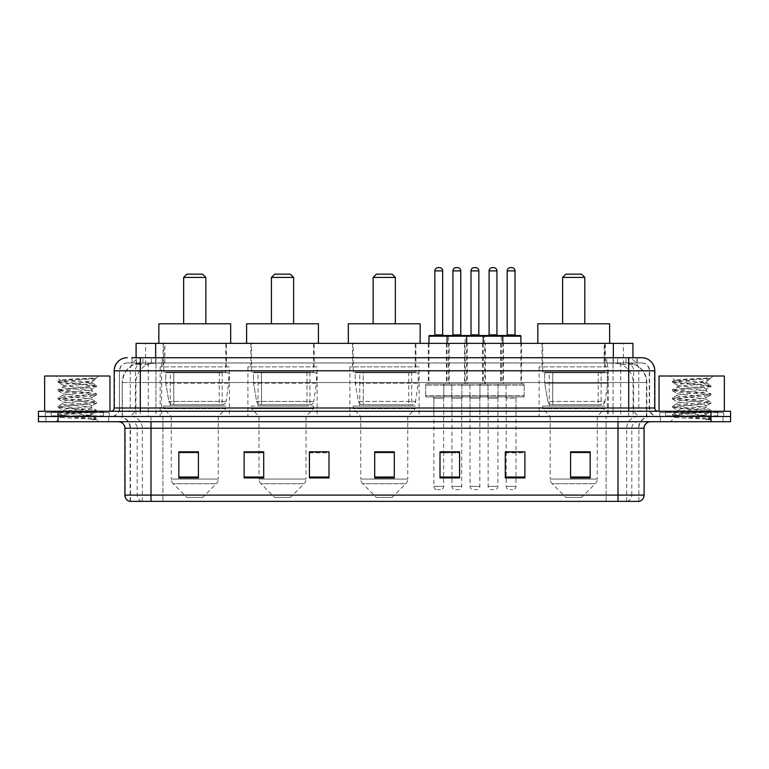 <?xml version="1.0" encoding="UTF-8"?>
<svg xmlns="http://www.w3.org/2000/svg" width="769" height="769" viewBox="0 0 769 769"><rect width="100%" height="100%" fill="white"/><g stroke="black" fill="none" stroke-linecap="round" stroke-linejoin="round"><path stroke-width="0.58" stroke-dasharray="3.85 2.88" d="M608.327 366.871L539.117 366.871L608.327 366.871L608.327 416.49L539.117 416.49L608.327 416.49M539.117 366.871L539.117 416.49M419.105 366.871L349.895 366.871L419.105 366.871L419.105 416.49L349.895 416.49L419.105 416.49M349.895 366.871L349.895 416.49M317.116 366.871L247.906 366.871L317.116 366.871L317.116 416.49L247.906 416.49L317.116 416.49M247.906 366.871L247.906 416.49M229.364 366.871L160.154 366.871L229.364 366.871L229.364 416.49L160.154 416.49L229.364 416.49M160.154 366.871L160.154 416.49M449.202 343.368L428.314 343.368L449.202 343.368L449.202 383.846L428.314 383.846L449.202 383.846M428.314 343.368L428.314 383.846M485.374 343.368L464.486 343.368L485.374 343.368L485.374 383.846L464.486 383.846L485.374 383.846M464.486 343.368L464.486 383.846M521.545 343.368L500.657 343.368L521.545 343.368L521.545 383.846L500.657 383.846L521.545 383.846M500.657 343.368L500.657 383.846M503.464 343.368L482.567 343.368L503.464 343.368L503.464 383.846L482.567 383.846L503.464 383.846M482.567 343.368L482.567 383.846M467.292 343.368L446.395 343.368L467.292 343.368L467.292 383.846L446.395 383.846L467.292 383.846M446.395 343.368L446.395 383.846M524.16 383.846L498.043 383.846L524.16 383.846L524.16 396.91L498.043 396.91L524.16 396.91M498.043 383.846L498.043 396.91M487.988 383.846L461.871 383.846L487.988 383.846L487.988 396.91L461.871 396.91L487.988 396.91M461.871 383.846L461.871 396.91M451.816 383.846L425.699 383.846L451.816 383.846L451.816 396.91L425.699 396.91L451.816 396.91M425.699 383.846L425.699 396.91M469.907 383.846L443.79 383.846L469.907 383.846L469.907 396.91L443.79 396.91L469.907 396.91M443.79 383.846L443.79 396.91M506.079 383.846L479.962 383.846L506.079 383.846L506.079 396.91L479.962 396.91L506.079 396.91M479.962 383.846L479.962 396.91M443.655 396.91L433.86 396.91L443.655 396.91L443.655 416.49L433.86 416.49L443.655 416.49M433.86 396.91L433.86 416.49M479.827 396.91L470.032 396.91L479.827 396.91L479.827 416.49L470.032 416.49L479.827 416.49M470.032 396.91L470.032 416.49M515.999 396.91L506.204 396.91L515.999 396.91L515.999 416.49L506.204 416.49L515.999 416.49M506.204 396.91L506.204 416.49M497.908 396.91L488.123 396.91L497.908 396.91L497.908 416.49L488.123 416.49L497.908 416.49M488.123 396.91L488.123 416.49M461.736 396.91L451.951 396.91L461.736 396.91L461.736 416.49L451.951 416.49L461.736 416.49M451.951 396.91L451.951 416.49M626.725 362.949L630.128 363.189C632.589 363.92 633.416 364.391 632.627 364.593L623.419 364.593L618.17 363.468L607.356 362.978L161.644 362.978L150.83 363.468L145.581 364.593L136.373 364.593L136.075 357.729L637.174 357.729L131.826 357.729L131.826 362.949L637.174 362.949L131.826 362.949M632.925 343.368L136.075 343.368M629.013 363.035A19.59 19.59 0 0 1 646.835 382.539L646.835 416.49L122.165 416.49L646.835 416.49M136.075 364.458L139.987 363.035L148.628 362.949L142.275 362.949M139.987 363.035A19.59 19.59 0 0 0 122.165 382.539L122.569 416.49M226.422 343.368L163.095 343.368L226.422 343.368L226.422 366.871L163.095 366.871L226.422 366.871M163.095 343.368L163.095 366.871M314.185 343.368L250.848 343.368L314.185 343.368L314.185 366.871L250.848 366.871L314.185 366.871M250.848 343.368L250.848 366.871M415.904 343.368L352.567 343.368L415.904 343.368L415.904 366.871L352.567 366.871L415.904 366.871M352.567 343.368L352.567 366.871M605.386 343.368L542.049 343.368L605.386 343.368L605.386 366.871L542.049 366.871L605.386 366.871M542.049 343.368L542.049 366.871M632.925 357.729L632.627 343.368M148.628 362.949L620.372 362.949M140.304 357.729L637.174 357.729L637.174 362.949M641.75 362.949L127.25 362.949L641.75 362.949A7.834 7.834 0 0 1 649.584 370.793L649.584 408.003L114.187 408.003M114.187 370.793L649.584 370.793L119.416 370.793L119.416 408.003A8.488 8.488 0 0 1 110.928 416.49L658.072 416.49L110.928 416.49M641.75 357.729L641.557 357.729A13.054 12.862 90 0 1 654.409 370.793L654.813 370.793M140.304 411.271L658.072 411.271L140.304 411.271M717.813 411.271L665.589 411.271L717.813 411.271L717.813 416.49L665.589 416.49L717.813 416.49L717.813 412.578L665.589 412.578L717.813 412.578M665.589 411.271L665.589 412.578M103.411 411.271L51.187 411.271L103.411 411.271L103.411 416.49L51.187 416.49L103.411 416.49L103.411 412.578L51.187 412.578L103.411 412.578M51.187 411.271L51.187 412.578M710.96 421.72L38.45 421.72L38.45 411.271L730.55 411.271L730.55 416.49L710.96 416.49L730.55 416.49L730.55 421.72L710.96 421.72L710.96 416.49L58.04 416.49L710.96 416.49L710.96 411.271M38.45 416.49L58.04 416.49L38.45 416.49M108.64 416.49L108.64 421.72L45.957 421.72L108.64 421.72L45.957 421.72L108.64 421.72L108.64 416.49L45.957 416.49L45.957 421.72L45.957 416.49L108.64 416.49M723.043 416.49L723.043 421.72L660.36 421.72L723.043 421.72L660.36 421.72L723.043 421.72L723.043 416.49L660.36 416.49L660.36 421.72L660.36 416.49L723.043 416.49M109.294 412.578L45.304 412.578L109.294 412.578L109.294 416.49L45.304 416.49L109.294 416.49M45.304 412.578L45.304 416.49M723.696 412.578L659.706 412.578L723.696 412.578L723.696 416.49L659.706 416.49L723.696 416.49M659.706 412.578L659.706 416.49M638.876 501.369L638.876 428.246L151.012 428.246L151.012 501.369L130.124 501.369L638.876 501.369L638.876 428.246A11.756 11.756 0 0 1 650.632 416.49L118.368 416.49L650.632 416.49M130.124 501.369L130.124 428.246L644.105 428.246M617.988 421.72L118.368 421.72L617.988 421.72M129.596 501.369L639.404 501.369M665.589 416.49L717.813 416.49L665.589 416.49M51.187 416.49L103.411 416.49L51.187 416.49M590.169 477.03L590.169 451.816L590.169 477.934L570.579 477.934L570.579 451.951L570.579 477.934L590.169 477.934L590.169 452.076L590.169 477.934L590.169 452.854L570.579 452.854L570.579 477.934L570.579 451.816L590.169 451.816L570.579 451.816L590.169 451.816L590.169 477.03L570.579 477.03M524.881 477.03L524.881 451.816L524.881 477.934L505.291 477.934L505.291 451.951L505.291 477.934L524.881 477.934L524.881 452.076L524.881 477.934L524.881 452.854L505.291 452.854L505.291 451.816L505.291 477.934L505.291 451.951L505.291 477.934L505.291 452.854L524.881 452.854L524.881 451.951L524.881 477.03L505.291 477.03L505.291 477.934L524.881 477.934L524.881 451.951L505.291 451.951L505.291 477.03M450.644 396.91L463.044 396.91L450.644 396.91A1.307 1.307 0 0 1 451.951 398.207L451.951 451.816L459.583 451.816L459.583 452.854L440.003 452.854L440.003 477.934L459.583 477.934L459.583 451.816L459.583 477.934L440.003 477.934L440.003 451.951L440.003 477.934L459.583 477.934L459.583 452.076L459.583 477.934L459.583 452.854L440.003 452.854L440.003 477.934L440.003 451.816L459.583 451.816L440.003 451.816L443.655 451.816L443.655 398.207L433.86 398.207L433.86 486.354A3.268 3.268 0 0 0 437.128 489.622L440.387 489.622L437.128 489.622M198.421 477.03L198.421 451.816L198.421 477.934L178.831 477.934L178.831 451.951L178.831 477.934L198.421 477.934L198.421 452.076L198.421 477.934L198.421 452.854L178.831 452.854L178.831 477.934L178.831 451.816L198.421 451.816L178.831 451.816L198.421 451.816L198.421 477.03L178.831 477.03M263.709 451.951L244.119 451.951L244.119 477.934L263.709 477.934L263.709 451.816L263.709 477.934L244.119 477.934L244.119 451.951L244.119 477.934L263.709 477.934L263.709 452.076L263.709 477.934L263.709 452.854L244.119 452.854L244.119 451.816L244.119 477.934L244.119 451.951L244.119 477.934L244.119 452.854L263.709 452.854L263.709 451.816L244.119 451.816L263.709 451.816L259.009 451.816L259.009 416.49L251.501 408.656L313.531 408.656L251.501 408.656L251.501 406.051L313.531 406.051L251.501 406.051M328.997 477.03L328.997 451.816L328.997 477.934L309.417 477.934L309.417 451.951L309.417 477.934L328.997 477.934L328.997 452.076L328.997 477.934L328.997 452.854L309.417 452.854L309.417 451.816L309.417 477.934L309.417 451.951L309.417 477.934L309.417 452.854L328.997 452.854L328.997 451.951L328.997 477.03L309.417 477.03L309.417 477.934L328.997 477.934L328.997 451.951L309.417 451.951L309.417 477.03M394.295 477.03L394.295 451.816L394.295 477.934L374.705 477.934L374.705 451.951L374.705 477.934L394.295 477.934L394.295 452.076L394.295 477.934L394.295 452.854L374.705 452.854L374.705 477.934L374.705 451.816L394.295 451.816L374.705 451.816L394.295 451.816L394.295 477.03L374.705 477.03M524.881 451.816L505.291 451.816L524.881 451.816M328.997 451.816L309.417 451.816L328.997 451.816M638.558 501.369L606.107 501.369L606.107 495.101L162.893 495.101L162.893 501.369L162.893 421.72M515.999 451.816L506.204 451.816L506.204 398.207L515.999 398.207L515.999 451.816M394.295 452.854L394.295 452.076L394.295 452.854L374.705 452.854L374.705 477.934L394.295 477.934L394.295 452.854M198.421 452.854L198.421 452.076L198.421 452.854L178.831 452.854L178.831 477.934L198.421 477.934L198.421 452.854M590.169 452.854L590.169 452.076L590.169 452.854L570.579 452.854L570.579 477.934L590.169 477.934L590.169 452.854M394.295 451.951L374.705 451.951M198.421 451.951L178.831 451.951M459.583 451.951L440.003 451.951M590.169 451.951L570.579 451.951M104.065 416.49L50.533 416.49L104.065 416.49A0.654 0.654 0 0 1 103.411 415.837L51.187 415.837L103.411 415.837L103.411 411.924A0.654 0.654 0 0 1 104.065 411.271L50.533 411.271L104.065 411.271M50.533 416.49A0.654 0.654 0 0 0 51.187 415.837L51.187 411.924A0.654 0.654 0 0 0 50.533 411.271M109.948 411.271L44.65 411.271L109.948 411.271M86.964 415.183C77.909 415.846 60.472 416.5 60.636 417.096C58.973 418.019 95.914 418.865 96.519 419.672L58.05 415.596L96.423 411.598L92.059 414.049L92.059 415.183L86.964 415.183L92.059 414.049C92.962 412.665 61.635 411.28 62.539 409.896C61.635 408.522 92.962 407.128 92.059 405.753C92.962 404.369 61.635 402.985 62.539 401.61C61.635 400.226 92.962 398.842 92.059 397.458C92.962 396.083 61.635 394.699 62.539 393.315C61.635 391.93 92.962 390.546 92.059 389.172L92.059 391.238L96.423 393.69L58.05 389.691L96.548 385.538L58.05 381.395L67.672 380.011L96.548 378.05L98.586 376.012L56.012 376.012L98.586 376.012M96.423 411.598L58.05 407.31L96.548 403.158L58.05 399.015L96.423 395.006L92.059 397.458L92.059 399.534C92.962 398.15 61.635 396.766 62.539 395.391C61.635 394.007 92.962 392.623 92.059 391.238C92.962 389.864 61.635 388.48 62.539 387.095L58.175 389.547M96.423 395.006L58.05 390.719L96.423 386.72L92.059 389.172C92.962 387.787 61.635 386.403 62.539 385.019L62.539 387.095C61.635 385.711 92.962 384.327 92.059 382.952L91.319 382.539C87.31 381.674 59.646 380.915 60.165 380.174L56.012 376.012M96.423 386.72L86.926 385.192L58.175 382.568L62.539 385.019C64.163 384.212 70.537 383.385 81.658 382.539L92.059 382.952L91.319 382.539L96 378.598C94.356 379.79 89.579 381.107 81.658 382.539M96.423 403.302L92.059 405.753L92.059 407.83C92.962 406.445 61.635 405.061 62.539 403.677C61.635 402.302 92.962 400.918 92.059 399.534L96.423 401.985L58.05 397.977L96.423 393.69M58.175 390.863L62.702 393.497L62.539 395.391L58.175 397.842M96.519 419.672L91.713 419.672C94.126 418.913 94.972 418.153 94.26 417.384L88.608 415.183C80.774 414.155 61.77 413.03 62.539 411.973C61.635 410.588 92.962 409.204 92.059 407.83L96.423 410.281L58.05 406.272L96.423 401.985M58.175 399.159L62.702 401.793L62.539 403.677L58.175 406.128M88.608 415.183L92.059 415.183L96.423 418.567L67.672 415.942L58.175 414.424L86.926 411.8L96.423 410.281M58.175 407.445L62.702 410.088L62.539 411.973L58.175 414.424M91.713 419.672L96.548 418.711L96.548 419.672L98.586 421.72L56.012 421.72L98.586 421.72M58.175 415.741L60.674 417.192L56.012 421.72M93.126 378.05C83.802 378.713 58.598 379.425 60.165 380.174L58.175 381.251M44.65 376.012L109.948 376.012M58.175 382.568L67.672 381.049L96.423 378.425M183.656 323.778L205.861 323.778L183.656 323.778M202.593 497.456L186.925 497.456L173.169 483.701L216.349 483.701L173.169 483.701A6.527 6.527 0 0 1 171.256 479.077L218.261 479.077A6.527 6.527 0 0 1 216.349 483.701L202.593 497.456L186.925 497.456M218.261 416.49L171.256 416.49L171.256 479.077L218.261 479.077L218.261 416.49L225.778 408.656L163.749 408.656L225.778 408.656L225.778 406.051L163.749 406.051L163.749 408.656L171.256 416.49L218.261 416.49M170.276 372.09L219.242 372.09L170.276 372.09L170.276 406.051L219.242 406.051L170.276 406.051M219.242 372.09L219.242 406.051M163.749 343.368L225.778 343.368L163.749 343.368L163.749 372.09L225.778 372.09L163.749 372.09M225.778 343.368L225.778 372.09M230.671 343.368L158.847 343.368L230.671 343.368M158.847 323.778L230.671 323.778M163.749 406.051L225.778 406.051M183.656 277.417L205.861 277.417M186.925 274.158L202.593 274.158M222.193 404.744L222.183 404.744A3.922 3.922 90 0 0 226.067 401.389L168.892 401.389C169.67 403.629 171.285 404.744 173.746 404.744L173.756 372.744L173.756 404.744C171.295 404.754 169.68 403.638 168.892 401.389L165.748 383.193L165.748 372.744L228.71 372.744L228.71 383.193L165.748 383.193L168.892 401.389L226.067 401.389C224.394 404.206 223.106 405.33 222.193 404.744L173.746 404.744L222.193 404.744L222.183 372.744L173.756 372.744L222.183 372.744M228.71 372.744L165.748 372.744L173.756 372.744L165.748 372.744L165.748 383.193L228.71 383.193L226.067 401.389M271.409 323.778L293.614 323.778L271.409 323.778M290.346 497.456L274.677 497.456L260.922 483.701L304.111 483.701L260.922 483.701A6.527 6.527 0 0 1 259.009 479.077L306.014 479.077A6.527 6.527 0 0 1 304.111 483.701L290.346 497.456L274.677 497.456M313.531 406.051L313.531 408.656L306.014 416.49L259.009 416.49L306.014 416.49L306.014 479.077L259.009 479.077L259.009 451.951M258.028 372.09L306.994 372.09L258.028 372.09L258.028 406.051L306.994 406.051L258.028 406.051M306.994 372.09L306.994 406.051M251.501 343.368L313.531 343.368L251.501 343.368L251.501 372.09L313.531 372.09L251.501 372.09M313.531 343.368L313.531 372.09M318.424 343.368L246.599 343.368L318.424 343.368M246.599 323.778L318.424 323.778M271.409 277.417L293.614 277.417M274.677 274.158L290.346 274.158M309.945 404.744L309.936 404.744A3.922 3.922 90 0 0 313.819 401.389L256.644 401.389C257.423 403.629 259.038 404.744 261.508 404.744L261.508 372.744L261.508 404.744C259.047 404.754 257.432 403.638 256.644 401.389L253.501 383.193L253.501 372.744L316.463 372.744L316.463 383.193L253.501 383.193L256.644 401.389L313.819 401.389C312.147 404.206 310.859 405.33 309.945 404.744L261.508 404.744L309.945 404.744L309.936 372.744L261.508 372.744L309.936 372.744M316.463 372.744L253.501 372.744L261.508 372.744L253.501 372.744L253.501 383.193L316.463 383.193L313.819 401.389M373.138 323.778L395.343 323.778L373.138 323.778M392.075 497.456L376.406 497.456L362.641 483.701L405.83 483.701L362.641 483.701A6.527 6.527 0 0 1 360.738 479.077L407.743 479.077A6.527 6.527 0 0 1 405.83 483.701L392.075 497.456L376.406 497.456M407.743 416.49L360.738 416.49L360.738 479.077L407.743 479.077L407.743 416.49L415.25 408.656L353.221 408.656L415.25 408.656L415.25 406.051L353.221 406.051L353.221 408.656L360.738 416.49L407.743 416.49M359.757 372.09L408.724 372.09L359.757 372.09L359.757 406.051L408.724 406.051L359.757 406.051M408.724 372.09L408.724 406.051M353.221 343.368L415.25 343.368L353.221 343.368L353.221 372.09L415.25 372.09L353.221 372.09M415.25 343.368L415.25 372.09M420.153 343.368L348.328 343.368L420.153 343.368M348.328 323.778L420.153 323.778M353.221 406.051L415.25 406.051M373.138 277.417L395.343 277.417M376.406 274.158L392.075 274.158M411.665 404.744L363.228 404.744L411.665 404.744A3.922 3.922 90 0 0 415.548 401.389L358.373 401.389C359.142 403.629 360.767 404.744 363.228 404.744L363.228 404.744C360.776 404.754 359.152 403.638 358.373 401.389L355.22 383.193L355.22 372.744L418.192 372.744L418.192 383.193L355.22 383.193L358.373 401.389L415.548 401.389C413.876 404.206 412.588 405.33 411.665 404.744L363.228 404.744L411.665 404.744L411.665 372.744L363.237 372.744L363.237 404.744L363.237 372.744L411.665 372.744M418.192 372.744L355.22 372.744L363.237 372.744L355.22 372.744L355.22 383.193L418.192 383.193L415.548 401.389M562.62 323.778L584.815 323.778L562.62 323.778M581.556 497.456L565.878 497.456L552.123 483.701L595.312 483.701L552.123 483.701A6.527 6.527 0 0 1 550.21 479.077L597.225 479.077A6.527 6.527 0 0 1 595.312 483.701L581.556 497.456L565.878 497.456M597.225 416.49L550.21 416.49L550.21 479.077L597.225 479.077L597.225 416.49L604.732 408.656L542.703 408.656L604.732 408.656L604.732 406.051L542.703 406.051L542.703 408.656L550.21 416.49L597.225 416.49M549.229 372.09L598.205 372.09L549.229 372.09L549.229 406.051L598.205 406.051L549.229 406.051M598.205 372.09L598.205 406.051M542.703 343.368L604.732 343.368L542.703 343.368L542.703 372.09L604.732 372.09L542.703 372.09M604.732 343.368L604.732 372.09M609.625 343.368L537.81 343.368L609.625 343.368M537.81 323.778L609.625 323.778M542.703 406.051L604.732 406.051M562.62 277.417L584.815 277.417M565.878 274.158L581.556 274.158M601.137 372.744L552.709 372.744L601.137 372.744L601.137 404.744L552.709 404.744L601.137 404.744A3.922 3.922 90 0 0 605.02 401.389L547.845 401.389C548.624 403.629 550.248 404.744 552.709 404.744L552.709 372.744L552.709 404.744C550.248 404.754 548.633 403.638 547.845 401.389L544.702 383.193L544.702 372.744L607.673 372.744L607.673 383.193L544.702 383.193L547.845 401.389L605.02 401.389C603.357 404.206 602.06 405.33 601.147 404.744L552.7 404.744L601.147 404.744M607.673 372.744L544.702 372.744L552.709 372.744L544.702 372.744L544.702 383.193L607.673 383.193L605.02 401.389M718.467 416.49L664.935 416.49L718.467 416.49A0.654 0.654 0 0 1 717.813 415.837L665.589 415.837L717.813 415.837L717.813 411.924A0.654 0.654 0 0 1 718.467 411.271L664.935 411.271L718.467 411.271M664.935 416.49A0.654 0.654 0 0 0 665.589 415.837L665.589 411.924A0.654 0.654 0 0 0 664.935 411.271M724.35 411.271L659.052 411.271L724.35 411.271M701.366 415.183C692.311 415.846 674.874 416.5 675.038 417.096C673.375 418.019 710.316 418.865 710.921 419.672L672.452 415.596L710.825 411.598L706.461 414.049L706.461 415.183L701.366 415.183L706.461 414.049C707.365 412.665 676.038 411.28 676.941 409.896C676.038 408.522 707.365 407.128 706.461 405.753C707.365 404.369 676.038 402.985 676.941 401.61C676.038 400.226 707.365 398.842 706.461 397.458C707.365 396.083 676.038 394.699 676.941 393.315C676.038 391.93 707.365 390.546 706.461 389.172L706.461 391.238L710.825 393.69L672.452 389.691L710.95 385.538L672.452 381.395L682.074 380.011L710.95 378.05L712.988 376.012L670.414 376.012L712.988 376.012M710.825 411.598L672.452 407.31L710.95 403.158L672.452 399.015L710.825 395.006L706.461 397.458L706.461 399.534C707.365 398.15 676.038 396.766 676.941 395.391C676.038 394.007 707.365 392.623 706.461 391.238C707.365 389.864 676.038 388.48 676.941 387.095L672.577 389.547M710.825 395.006L672.452 390.719L710.825 386.72L706.461 389.172C707.365 387.787 676.038 386.403 676.941 385.019L676.941 387.095C676.038 385.711 707.365 384.327 706.461 382.952L705.721 382.539C701.713 381.674 674.048 380.915 674.567 380.174L670.414 376.012M710.825 386.72L701.328 385.192L672.577 382.568L676.941 385.019C678.566 384.212 684.939 383.385 696.06 382.539L706.461 382.952L705.721 382.539L710.402 378.598C708.758 379.79 703.981 381.107 696.06 382.539M710.825 403.302L706.461 405.753L706.461 407.83C707.365 406.445 676.038 405.061 676.941 403.677C676.038 402.302 707.365 400.918 706.461 399.534L710.825 401.985L672.452 397.977L710.825 393.69M672.577 390.863L677.105 393.497L676.941 395.391L672.577 397.842M672.577 415.741L675.076 417.192L670.414 421.72L712.988 421.72L710.95 419.672L706.115 419.672C708.528 418.913 709.374 418.153 708.662 417.384L703.01 415.183C695.176 414.155 676.172 413.03 676.941 411.973C676.038 410.588 707.365 409.204 706.461 407.83L710.825 410.281L672.452 406.272L710.825 401.985M672.577 399.159L677.105 401.793L676.941 403.677L672.577 406.128M703.01 415.183L706.461 415.183L710.825 418.567L682.074 415.942L672.577 414.424L701.328 411.8L710.825 410.281M672.577 407.445L677.105 410.088L676.941 411.973L672.577 414.424M712.988 421.72L670.414 421.72M707.528 378.05C698.204 378.713 673 379.425 674.567 380.174L672.577 381.251M659.052 376.012L724.35 376.012M706.115 419.672L710.825 418.567M672.577 382.568L682.074 381.049L710.825 378.425M465.985 335.534L429.621 335.534M461.419 335.534L452.278 335.534L461.419 335.534M457.497 267.631L456.19 267.631M463.044 396.91A1.307 1.307 0 0 0 461.736 398.207L461.736 486.354A3.268 3.268 0 0 1 458.478 489.622L455.21 489.622L458.478 489.622M468.6 396.91L445.088 396.91L468.6 396.91A1.307 1.307 0 0 0 469.907 395.602L443.79 395.602L469.907 395.602L469.907 385.154A1.307 1.307 0 0 0 468.6 383.846L445.088 383.846L468.6 383.846M445.088 396.91A1.307 1.307 0 0 1 443.79 395.602L443.79 385.154A1.307 1.307 0 0 1 445.088 383.846M466.639 343.368L466.639 382.539A1.307 1.307 0 0 0 467.946 383.846L445.741 383.846L467.946 383.846M447.049 343.368L447.049 382.539A1.307 1.307 0 0 1 445.741 383.846M451.951 451.951L451.951 486.354A3.268 3.268 0 0 0 455.21 489.622M502.157 335.534L465.793 335.534A0.654 0.654 0 0 0 465.139 336.188L465.139 382.539A1.307 1.307 0 0 1 463.832 383.846L486.027 383.846L463.832 383.846M497.591 335.534L488.45 335.534L497.591 335.534M493.669 267.631L492.362 267.631M499.216 396.91L486.815 396.91L499.216 396.91A1.307 1.307 0 0 0 497.908 398.207L497.908 486.354A3.268 3.268 0 0 1 494.65 489.622L491.381 489.622L494.65 489.622M486.815 396.91A1.307 1.307 0 0 1 488.123 398.207L488.123 486.354A3.268 3.268 0 0 0 491.381 489.622M504.772 396.91L481.259 396.91L504.772 396.91A1.307 1.307 0 0 0 506.079 395.602L479.962 395.602L506.079 395.602L506.079 385.154A1.307 1.307 0 0 0 504.772 383.846L481.259 383.846L504.772 383.846M481.259 396.91A1.307 1.307 0 0 1 479.962 395.602L479.962 385.154A1.307 1.307 0 0 1 481.259 383.846M502.811 343.368L502.811 382.539A1.307 1.307 0 0 0 504.118 383.846L481.913 383.846L504.118 383.846M483.22 343.368L483.22 382.539A1.307 1.307 0 0 1 481.913 383.846M434.187 335.534L443.329 335.534L434.187 335.534M432.553 396.91A1.307 1.307 0 0 1 433.86 398.207L443.655 398.207A1.307 1.307 0 0 1 444.963 396.91L432.553 396.91L444.963 396.91M427.006 396.91L450.509 396.91L427.006 396.91A1.307 1.307 0 0 1 425.699 395.602L451.816 395.602L425.699 395.602L425.699 385.154A1.307 1.307 0 0 1 427.006 383.846L450.509 383.846L427.006 383.846M450.509 396.91A1.307 1.307 0 0 0 451.816 395.602L451.816 385.154A1.307 1.307 0 0 0 450.509 383.846M428.967 343.368L428.967 382.539A1.307 1.307 0 0 1 427.66 383.846L449.855 383.846L427.66 383.846M428.967 336.188L448.548 336.188L448.548 382.539A1.307 1.307 0 0 0 449.855 383.846M443.655 451.951L443.655 486.354A3.268 3.268 0 0 1 440.387 489.622M439.407 267.631L438.109 267.631M470.359 335.534L479.5 335.534L470.359 335.534M468.725 396.91L481.134 396.91L468.725 396.91A1.307 1.307 0 0 1 470.032 398.207L470.032 486.354A3.268 3.268 0 0 0 473.3 489.622L476.559 489.622L473.3 489.622M481.134 396.91A1.307 1.307 0 0 0 479.827 398.207L479.827 486.354A3.268 3.268 0 0 1 476.559 489.622M463.178 396.91L486.681 396.91L463.178 396.91A1.307 1.307 0 0 1 461.871 395.602L487.988 395.602L461.871 395.602L461.871 385.154A1.307 1.307 0 0 1 463.178 383.846L486.681 383.846L463.178 383.846M486.681 396.91A1.307 1.307 0 0 0 487.988 395.602L487.988 385.154A1.307 1.307 0 0 0 486.681 383.846M448.548 336.188L484.72 336.188L484.72 382.539A1.307 1.307 0 0 0 486.027 383.846M475.578 267.631L474.281 267.631M484.72 336.188L501.311 336.188A0.654 0.654 0 0 1 501.965 335.534L520.248 335.534M506.531 335.534L515.672 335.534L506.531 335.534M504.897 396.91A1.307 1.307 0 0 1 506.204 398.207L515.999 398.207A1.307 1.307 0 0 1 517.306 396.91L504.897 396.91L517.306 396.91M499.35 396.91L522.853 396.91L499.35 396.91A1.307 1.307 0 0 1 498.043 395.602L524.16 395.602L498.043 395.602L498.043 385.154A1.307 1.307 0 0 1 499.35 383.846L522.853 383.846L499.35 383.846M522.853 396.91A1.307 1.307 0 0 0 524.16 395.602L524.16 385.154A1.307 1.307 0 0 0 522.853 383.846M520.892 336.188L501.311 336.188L501.311 382.539A1.307 1.307 0 0 1 500.004 383.846L522.199 383.846L500.004 383.846M520.892 343.368L520.892 382.539A1.307 1.307 0 0 0 522.199 383.846M506.204 451.951L506.204 486.354A3.268 3.268 0 0 0 509.472 489.622L512.731 489.622L509.472 489.622M515.999 451.951L515.999 486.354A3.268 3.268 0 0 1 512.731 489.622M511.75 267.631L510.453 267.631M136.373 364.593L136.373 343.368M138.872 363.189A19.59 19.292 -90 0 0 122.569 382.539L646.835 382.539L620.718 382.539L620.718 416.49M646.431 416.49L646.431 382.539A19.59 19.292 90 0 0 630.128 363.189M148.282 362.949L148.282 382.539L122.165 382.539L122.165 416.49M607.356 362.978L607.356 416.49M618.17 363.468A19.59 19.292 90 0 1 633.079 382.539L633.079 416.49M161.644 362.978L161.644 416.49M150.83 363.468A19.59 19.292 -90 0 0 135.921 382.539L135.921 416.49M620.718 362.949L620.718 382.539L148.282 382.539L148.282 416.49M155.665 362.997L155.665 357.729M145.581 364.593L145.581 343.368M164.874 362.997L164.874 343.368M604.126 362.997L604.126 343.368M623.419 364.593L623.419 343.368M613.335 362.997L613.335 357.729M151.406 362.949L151.406 357.729M127.25 362.949C122.358 363.554 119.743 366.159 119.416 370.793L119.416 408.003L628.696 408.003L628.696 362.949M155.963 357.729L155.963 408.003L119.733 408.003A8.488 8.363 90 0 1 111.37 416.49M628.696 416.49L628.696 408.003L649.584 408.003C650.093 413.164 652.919 415.991 658.072 416.49M654.813 408.003L613.037 408.003L613.037 411.271M613.037 357.729L613.037 370.793L654.409 370.793L654.409 408.003A3.268 3.211 -90 0 0 657.63 411.271M58.04 411.271L58.04 421.72M143.101 357.729A13.054 12.862 -90 0 0 130.24 370.793L130.24 408.003A3.268 3.211 90 0 1 127.029 411.271M127.443 357.729A13.054 12.862 -90 0 0 114.591 370.793L114.591 408.003A3.268 3.211 90 0 1 111.37 411.271M625.899 357.729A13.054 12.862 90 0 1 638.76 370.793L638.76 408.003A3.268 3.211 -90 0 0 641.971 411.271M127.443 362.949A7.834 7.719 -90 0 0 119.733 370.793L613.037 370.793L613.037 408.003L155.963 408.003L155.963 411.271M155.963 362.949L155.963 416.49M143.101 362.949A7.834 7.719 -90 0 0 135.392 370.793L135.392 408.003A8.488 8.363 90 0 1 127.029 416.49M140.304 362.949L140.304 416.49M641.557 362.949A7.834 7.719 90 0 1 649.267 370.793L649.267 408.003A8.488 8.363 -90 0 0 657.63 416.49M625.899 362.949A7.834 7.719 90 0 1 633.608 370.793L633.608 408.003A8.488 8.363 -90 0 0 641.971 416.49M613.037 362.949L613.037 416.49M132.124 362.949L132.124 357.729M142.938 362.949L142.938 357.729M162.23 362.949L162.23 357.729M606.77 362.949L606.77 357.729M626.062 362.949L626.062 357.729M636.876 362.949L636.876 357.729M617.594 362.949L617.594 357.729M627.196 501.369A6.527 6.431 90 0 0 631.82 495.101L606.107 495.101L606.107 428.246L638.558 428.246A11.756 11.573 -90 0 1 650.132 416.49M151.012 416.49L151.012 428.246L130.124 428.246C129.423 421.104 125.51 417.192 118.368 416.49M141.804 501.369A6.527 6.431 -90 0 1 137.18 495.101L137.18 428.246L162.893 428.246L162.893 495.101L124.895 495.101M124.895 428.246L137.18 428.246A6.527 6.431 90 0 0 130.749 421.72M129.923 501.369A6.527 6.431 -90 0 1 125.289 495.101L125.289 428.246A6.527 6.431 90 0 0 118.868 421.72M639.077 501.369A6.527 6.431 90 0 0 643.711 495.101L631.82 495.101L631.82 428.246A6.527 6.431 -90 0 1 638.251 421.72M644.105 495.101L643.711 428.246A6.527 6.431 -90 0 1 650.132 421.72M606.107 501.369L606.107 421.72M626.677 501.369L626.677 428.246A11.756 11.573 -90 0 1 638.251 416.49M617.988 501.369L617.988 416.49M130.442 501.369L130.442 428.246A11.756 11.573 90 0 0 118.868 416.49M142.323 501.369L142.323 428.246A11.756 11.573 90 0 0 130.749 416.49M162.893 416.49L162.893 428.246L606.107 428.246L606.107 416.49M263.709 477.03L244.119 477.03M459.583 477.03L440.003 477.03M103.411 411.924L51.187 411.924L103.411 411.924M717.813 411.924L665.589 411.924L717.813 411.924M452.922 270.89L460.766 270.89M461.736 398.207L451.951 398.207L461.736 398.207M443.79 385.154L469.907 385.154L443.79 385.154M447.049 382.539L466.639 382.539L447.049 382.539M460.766 334.88L452.922 334.88M461.736 486.354L451.951 486.354L461.736 486.354M489.103 270.89L496.937 270.89M497.908 398.207L488.123 398.207L497.908 398.207M479.962 385.154L506.079 385.154L479.962 385.154M483.22 382.539L502.811 382.539L483.22 382.539M496.937 334.88L489.103 334.88M497.908 486.354L488.123 486.354L497.908 486.354M442.675 334.88L434.841 334.88M451.816 385.154L425.699 385.154L451.816 385.154M448.548 382.539L428.967 382.539L448.548 382.539M433.86 486.354L443.655 486.354L433.86 486.354M434.841 270.89L442.675 270.89M478.847 334.88L471.013 334.88M470.032 398.207L479.827 398.207L470.032 398.207M487.988 385.154L461.871 385.154L487.988 385.154M484.72 382.539L465.139 382.539L484.72 382.539M470.032 486.354L479.827 486.354L470.032 486.354M471.013 270.89L478.847 270.89M515.019 334.88L507.184 334.88M524.16 385.154L498.043 385.154L524.16 385.154M520.892 382.539L501.311 382.539L520.892 382.539M506.204 486.354L515.999 486.354L506.204 486.354M507.184 270.89L515.019 270.89M58.05 414.568L58.05 415.596M96.548 410.415L96.548 411.453M58.05 406.272L58.05 407.31M96.548 402.129L96.548 403.158M58.05 397.977L58.05 399.015M96.548 393.834L96.548 394.872M58.05 389.691L58.05 390.719M96.548 385.538L96.548 386.576M58.05 381.395L58.05 382.433M91.895 382.76L96.423 385.404M710.95 419.672L710.95 418.711M672.452 414.568L672.452 415.596M710.95 410.415L710.95 411.453M672.452 406.272L672.452 407.31M710.95 402.129L710.95 403.158M672.452 397.977L672.452 399.015M710.95 393.834L710.95 394.872M672.452 389.691L672.452 390.719M710.95 385.538L710.95 386.576M672.452 381.395L672.452 382.433M706.298 382.76L710.825 385.404"/><path stroke-width="1.15" d="M131.826 357.729L140.304 357.729L131.826 357.729L136.075 357.729L136.075 343.368L632.925 343.368L632.925 357.729M127.25 357.729A13.054 13.054 0 0 0 114.187 370.793L114.187 408.003A3.268 3.268 0 0 1 110.928 411.271M654.813 370.793L140.304 370.793L140.304 357.729L641.75 357.729A13.054 13.054 0 0 1 654.813 370.793L654.813 408.003C655.005 409.992 656.092 411.079 658.072 411.271M58.04 411.271L38.45 411.271L38.45 416.49L58.04 416.49L38.45 416.49L38.45 421.72L58.04 421.72L58.04 416.49L710.96 416.49L58.04 416.49L58.04 411.271L710.96 411.271L710.96 416.49L730.55 416.49L710.96 416.49L710.96 421.72L58.04 421.72M710.96 421.72L730.55 421.72L730.55 411.271L710.96 411.271M641.557 357.729L637.174 357.729M644.105 495.101C643.922 498.235 642.355 500.321 639.404 501.369L617.988 501.369L617.988 495.101L644.105 495.101L644.105 428.246A6.527 6.527 0 0 1 650.632 421.72M617.988 501.369L129.596 501.369A6.527 6.527 0 0 1 124.895 495.101L124.895 428.246C124.511 424.277 122.338 422.104 118.368 421.72M590.169 477.934L590.169 451.816L570.579 451.816L570.579 477.934L590.169 477.934M524.881 477.934L524.881 451.816L505.291 451.816L505.291 477.934L524.881 477.934M459.583 477.934L459.583 451.816L440.003 451.816L440.003 477.934L459.583 477.934M198.421 477.934L198.421 451.816L178.831 451.816L178.831 477.934L198.421 477.934M263.709 477.934L263.709 451.816L244.119 451.816L244.119 477.934L263.709 477.934M328.997 477.934L328.997 451.816L309.417 451.816L309.417 477.934L328.997 477.934M394.295 477.934L394.295 451.816L374.705 451.816L374.705 477.934L394.295 477.934M606.107 501.369L151.012 501.369L151.012 495.101L617.988 495.101L617.988 428.246L124.895 428.246M506.204 451.951L515.999 451.951M328.997 451.816L309.417 451.951L328.997 451.816M259.009 451.951L263.709 451.951M451.951 451.951L443.655 451.951M394.295 451.951L374.705 451.951M198.421 451.951L178.831 451.951M459.583 451.951L440.003 451.951M590.169 451.951L570.579 451.951M109.948 411.271L109.948 376.012L44.65 376.012L44.65 411.271M183.656 277.417L205.861 277.417L202.593 274.158L186.925 274.158L183.656 277.417L183.656 323.778M205.861 277.417L205.861 323.778M230.671 343.368L230.671 323.778L158.847 323.778L158.847 343.368M271.409 277.417L293.614 277.417L290.346 274.158L274.677 274.158L271.409 277.417L271.409 323.778M293.614 277.417L293.614 323.778M318.424 343.368L318.424 323.778L246.599 323.778L246.599 343.368M373.138 277.417L395.343 277.417L392.075 274.158L376.406 274.158L373.138 277.417L373.138 323.778M395.343 277.417L395.343 323.778M420.153 343.368L420.153 323.778L348.328 323.778L348.328 343.368M562.62 277.417L584.815 277.417L581.556 274.158L565.878 274.158L562.62 277.417L562.62 323.778M584.815 277.417L584.815 323.778M609.625 343.368L609.625 323.778L537.81 323.778L537.81 343.368M724.35 411.271L724.35 376.012L659.052 376.012L659.052 411.271M501.965 335.534L520.248 335.534A0.654 0.654 0 0 1 520.892 336.188L447.049 336.188A0.654 0.654 0 0 1 447.702 335.534L465.985 335.534A0.654 0.654 0 0 1 466.639 336.188L466.639 343.368M460.766 270.89L452.922 270.89A3.268 3.268 0 0 1 456.19 267.631L457.497 267.631A3.268 3.268 0 0 1 460.766 270.89L460.766 334.88A0.654 0.654 0 0 0 461.419 335.534M452.922 270.89L452.922 334.88A0.654 0.654 0 0 1 452.278 335.534M447.702 335.534L429.621 335.534A0.654 0.654 0 0 0 428.967 336.188L447.049 336.188L447.049 343.368M483.22 343.368L483.22 336.188A0.654 0.654 0 0 1 483.874 335.534L502.157 335.534A0.654 0.654 0 0 1 502.811 336.188L502.811 343.368M496.937 270.89L489.103 270.89A3.268 3.268 0 0 1 492.362 267.631L493.669 267.631A3.268 3.268 0 0 1 496.937 270.89L496.937 334.88A0.654 0.654 0 0 0 497.591 335.534M489.103 270.89L489.103 334.88A0.654 0.654 0 0 1 488.45 335.534M448.548 336.188A0.654 0.654 0 0 0 447.894 335.534M434.841 270.89A3.268 3.268 0 0 1 438.109 267.631L439.407 267.631A3.268 3.268 0 0 1 442.675 270.89L434.841 270.89L434.841 334.88A0.654 0.654 0 0 1 434.187 335.534M442.675 270.89L442.675 334.88A0.654 0.654 0 0 0 443.329 335.534M428.967 336.188L428.967 343.368M484.72 336.188A0.654 0.654 0 0 0 484.066 335.534M465.793 335.534L483.874 335.534M471.013 270.89A3.268 3.268 0 0 1 474.281 267.631L475.578 267.631A3.268 3.268 0 0 1 478.847 270.89L471.013 270.89L471.013 334.88A0.654 0.654 0 0 1 470.359 335.534M478.847 270.89L478.847 334.88A0.654 0.654 0 0 0 479.5 335.534M507.184 270.89A3.268 3.268 0 0 1 510.453 267.631L511.75 267.631A3.268 3.268 0 0 1 515.019 270.89L507.184 270.89L507.184 334.88A0.654 0.654 0 0 1 506.531 335.534M515.019 270.89L515.019 334.88A0.654 0.654 0 0 0 515.672 335.534M520.892 336.188L520.892 343.368M155.665 357.729L155.665 343.368M613.335 357.729L613.335 343.368M140.304 411.271L140.304 370.793L114.187 370.793M114.187 408.003L654.813 408.003M628.696 357.729L628.696 411.271M617.988 421.72L617.988 428.246L644.105 428.246M124.895 495.101L151.012 495.101L151.012 421.72M394.295 477.03L374.705 477.03M328.997 477.03L309.417 477.03M263.709 477.03L244.119 477.03M198.421 477.03L178.831 477.03M459.583 477.03L440.003 477.03M524.881 477.03L505.291 477.03M590.169 477.03L570.579 477.03M452.922 334.88L460.766 334.88M489.103 334.88L496.937 334.88M434.841 334.88L442.675 334.88M471.013 334.88L478.847 334.88M507.184 334.88L515.019 334.88"/></g></svg>
